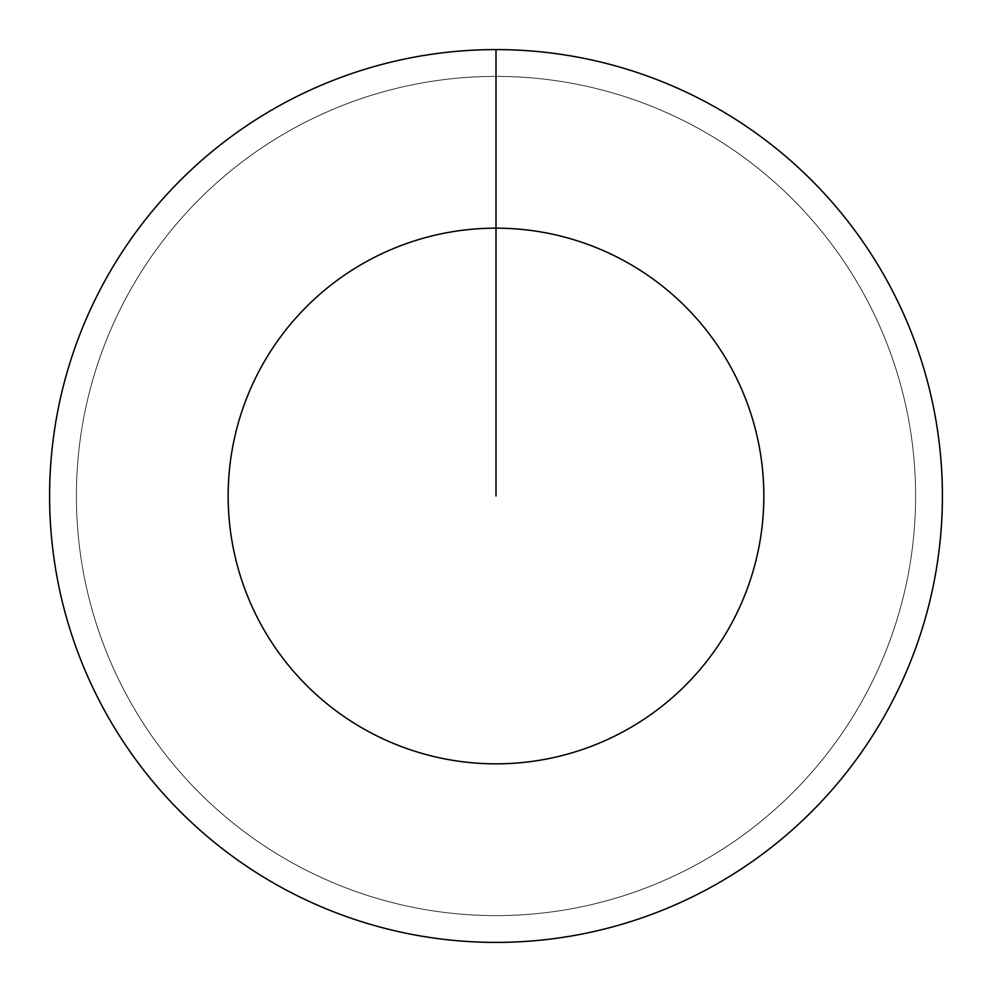 <?xml version="1.0" encoding="UTF-8"?>
<svg xmlns="http://www.w3.org/2000/svg" width="992" height="992" viewBox="0 0 992 992"><rect width="100%" height="100%" fill="white"/><g stroke="black" fill="none" stroke-linecap="round" stroke-linejoin="round"><path stroke-width="0.74" stroke-dasharray="4.96 3.72" d="M496 76.384A419.616 419.616 0 0 1 915.616 496A419.616 419.616 0 0 1 496 915.616A419.616 419.616 0 0 1 76.384 496A419.616 419.616 0 0 1 496 76.384A419.616 419.616 0 0 1 915.616 496A419.616 419.616 0 0 1 496 915.616A419.616 419.616 0 0 1 76.384 496A419.616 419.616 0 0 1 496 76.384A419.616 419.616 0 0 1 915.616 496A419.616 419.616 0 0 1 496 915.616A419.616 419.616 0 0 1 76.384 496A419.616 419.616 0 0 1 496 76.384A419.616 419.616 0 0 1 915.616 496A419.616 419.616 0 0 1 496 915.616A419.616 419.616 0 0 1 76.384 496A419.616 419.616 0 0 1 496 76.384L496 49.6A446.4 446.4 0 0 1 942.4 496A446.4 446.4 0 0 1 496 942.4A446.4 446.4 0 0 1 49.6 496A446.4 446.4 0 0 1 496 49.6L496 76.384"/><path stroke-width="1.49" d="M496 49.6A446.4 446.4 0 0 1 942.4 496A446.4 446.4 0 0 1 496 942.4A446.4 446.4 0 0 1 49.6 496A446.4 446.4 0 0 1 496 49.6L496 228.16A267.84 267.84 0 0 1 763.84 496A267.84 267.84 0 0 1 496 763.84A267.84 267.84 0 0 1 228.16 496A267.84 267.84 0 0 1 496 228.16L496 496"/></g></svg>
